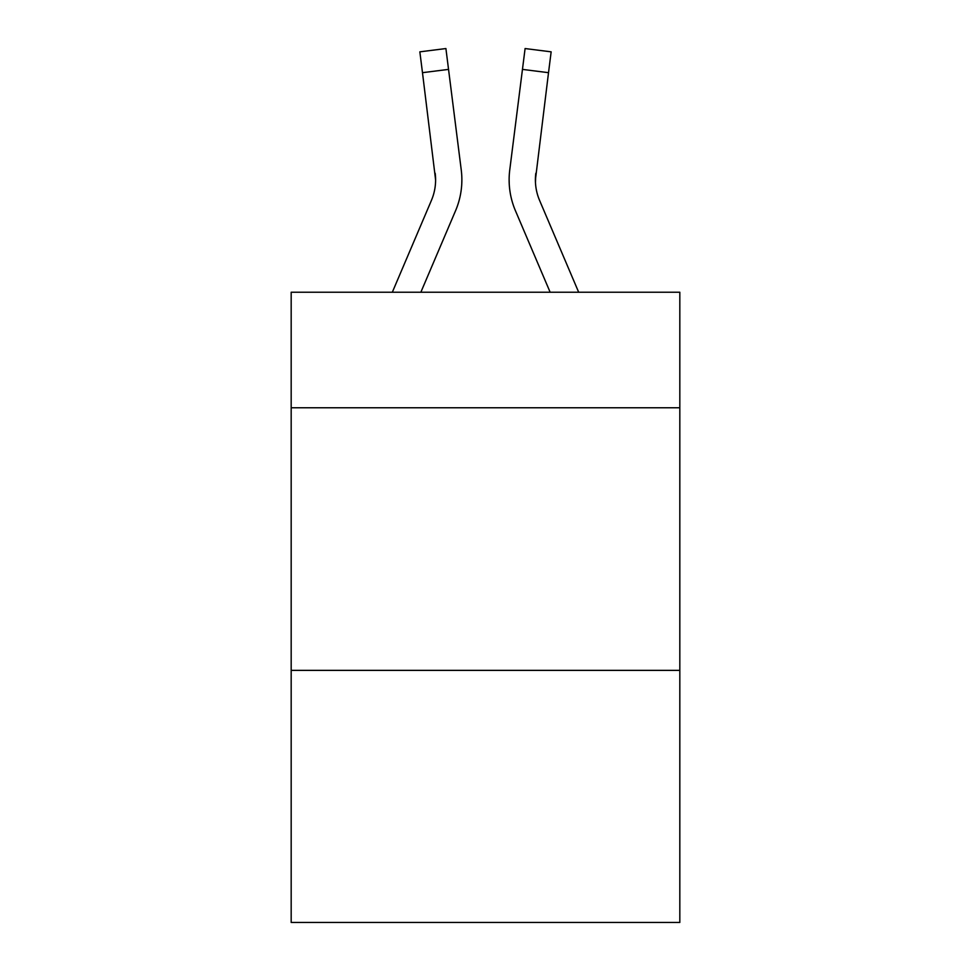 <?xml version="1.0" encoding="UTF-8"?>
<svg xmlns="http://www.w3.org/2000/svg" width="971" height="971" viewBox="0 0 971 971"><rect width="100%" height="100%" fill="white"/><g stroke="black" fill="none" stroke-linecap="round" stroke-linejoin="round"><path stroke-width="1.46" d="M679.821 407.771L679.821 292.235L291.179 292.235L291.179 407.771L679.821 407.771L679.821 922.45L291.179 922.45L291.179 407.771M679.821 670.366L291.179 670.366M420.856 292.235L455.569 210.707A78.772 78.772 -37.5 0 0 461.249 169.974L448.541 69.39L422.482 72.679L419.848 51.839L445.907 48.55L448.541 69.39M392.32 292.235L431.415 200.414A52.519 52.519 -20.1 0 0 435.603 179.938L422.482 72.679M460.849 166.818L461.249 169.974M578.68 292.235L539.585 200.414A52.519 52.519 20.1 0 1 535.397 179.938L548.518 72.679L522.459 69.39L525.093 48.55L551.152 51.839L525.093 48.55L551.152 51.839L525.093 48.55L551.152 51.839L525.093 48.55L551.152 51.839L525.093 48.55L551.152 51.839L525.093 48.55L551.152 51.839L525.093 48.55L551.152 51.839L525.093 48.55L551.152 51.839L525.093 48.55L551.152 51.839L548.518 72.679M550.144 292.235L515.431 210.707A78.772 78.772 37.5 0 1 509.751 169.974L522.459 69.39M535.458 182.414L535.81 173.263A52.519 52.519 37.5 0 0 539.585 200.414A52.519 52.519 37.5 0 1 535.397 179.938A52.519 52.519 37.5 0 0 539.585 200.414A52.519 52.519 37.5 0 1 535.397 179.938A52.519 52.519 37.5 0 0 539.585 200.414A52.519 52.519 37.5 0 1 535.397 179.938A52.519 52.519 37.5 0 0 539.585 200.414A52.519 52.519 37.5 0 1 535.397 179.938A52.519 52.519 37.5 0 0 539.585 200.414A52.519 52.519 37.5 0 1 535.397 179.938A52.519 52.519 37.5 0 0 539.585 200.414A52.519 52.519 37.5 0 1 535.397 179.938A52.519 52.519 37.5 0 0 539.585 200.414A52.519 52.519 37.5 0 1 535.397 179.938A52.519 52.519 37.5 0 0 539.585 200.414A52.519 52.519 37.5 0 1 535.397 179.938A52.519 52.519 37.5 0 0 539.585 200.414A52.519 52.519 37.5 0 1 535.397 179.938A52.519 52.519 37.5 0 0 539.585 200.414A52.519 52.519 37.5 0 1 535.397 179.938A52.519 52.519 37.5 0 0 539.585 200.414A52.519 52.519 37.5 0 1 535.397 179.938A52.519 52.519 37.5 0 0 539.585 200.414A52.519 52.519 37.5 0 1 535.397 179.938A52.519 52.519 37.5 0 0 539.585 200.414A52.519 52.519 37.5 0 1 535.397 179.938A52.519 52.519 37.5 0 0 539.585 200.414A52.519 52.519 37.5 0 1 535.397 179.938A52.519 52.519 37.5 0 0 539.585 200.414A52.519 52.519 37.5 0 1 535.397 179.938A52.519 52.519 37.5 0 0 539.585 200.414A52.519 52.519 37.5 0 1 535.397 179.938A52.519 52.519 37.5 0 0 539.585 200.414A52.519 52.519 37.5 0 1 535.397 179.938A52.519 52.519 37.5 0 0 539.585 200.414A52.519 52.519 37.5 0 1 535.397 179.938A52.519 52.519 37.5 0 0 539.585 200.414A52.519 52.519 37.5 0 1 535.397 179.938A52.519 52.519 37.5 0 0 539.585 200.414A52.519 52.519 37.5 0 1 535.397 179.938M431.415 200.414A52.519 52.519 -37.5 0 0 435.603 179.938A52.519 52.519 -37.5 0 1 431.415 200.414A52.519 52.519 -37.5 0 0 435.603 179.938A52.519 52.519 -37.5 0 1 431.415 200.414A52.519 52.519 -37.5 0 0 435.603 179.938A52.519 52.519 -37.5 0 1 431.415 200.414A52.519 52.519 -37.5 0 0 435.603 179.938A52.519 52.519 -37.5 0 1 431.415 200.414A52.519 52.519 -37.5 0 0 435.603 179.938A52.519 52.519 -37.5 0 1 431.415 200.414A52.519 52.519 -37.5 0 0 435.603 179.938A52.519 52.519 -37.5 0 1 431.415 200.414A52.519 52.519 -37.5 0 0 435.603 179.938A52.519 52.519 -37.5 0 1 431.415 200.414A52.519 52.519 -37.5 0 0 435.603 179.938A52.519 52.519 -37.5 0 1 431.415 200.414A52.519 52.519 -37.5 0 0 435.603 179.938A52.519 52.519 -37.5 0 1 431.415 200.414A52.519 52.519 -37.5 0 0 435.603 179.938A52.519 52.519 -37.5 0 1 431.415 200.414A52.519 52.519 -37.5 0 0 435.603 179.938A52.519 52.519 -37.5 0 1 431.415 200.414A52.519 52.519 -37.5 0 0 435.603 179.938A52.519 52.519 -37.5 0 1 431.415 200.414A52.519 52.519 -37.5 0 0 435.603 179.938A52.519 52.519 -37.5 0 1 431.415 200.414A52.519 52.519 -37.5 0 0 435.603 179.938A52.519 52.519 -37.5 0 1 431.415 200.414A52.519 52.519 -37.5 0 0 435.603 179.938A52.519 52.519 -37.5 0 1 431.415 200.414A52.519 52.519 -37.5 0 0 435.603 179.938A52.519 52.519 -37.5 0 1 431.415 200.414A52.519 52.519 -37.5 0 0 435.603 179.938A52.519 52.519 -37.5 0 1 431.415 200.414A52.519 52.519 -37.5 0 0 435.603 179.938A52.519 52.519 -37.5 0 1 431.415 200.414A52.519 52.519 -37.5 0 0 435.603 179.938A52.519 52.519 -37.5 0 1 431.415 200.414A52.519 52.519 -37.5 0 0 435.603 179.938L435.19 173.263A52.519 52.519 -37.5 0 1 431.415 200.414M461.868 179.805L461.771 183.689L461.868 179.805M509.229 183.689L509.132 179.805M509.751 169.974L510.151 166.818M551.152 51.839L525.093 48.55M419.848 51.839L445.907 48.55"/></g></svg>
